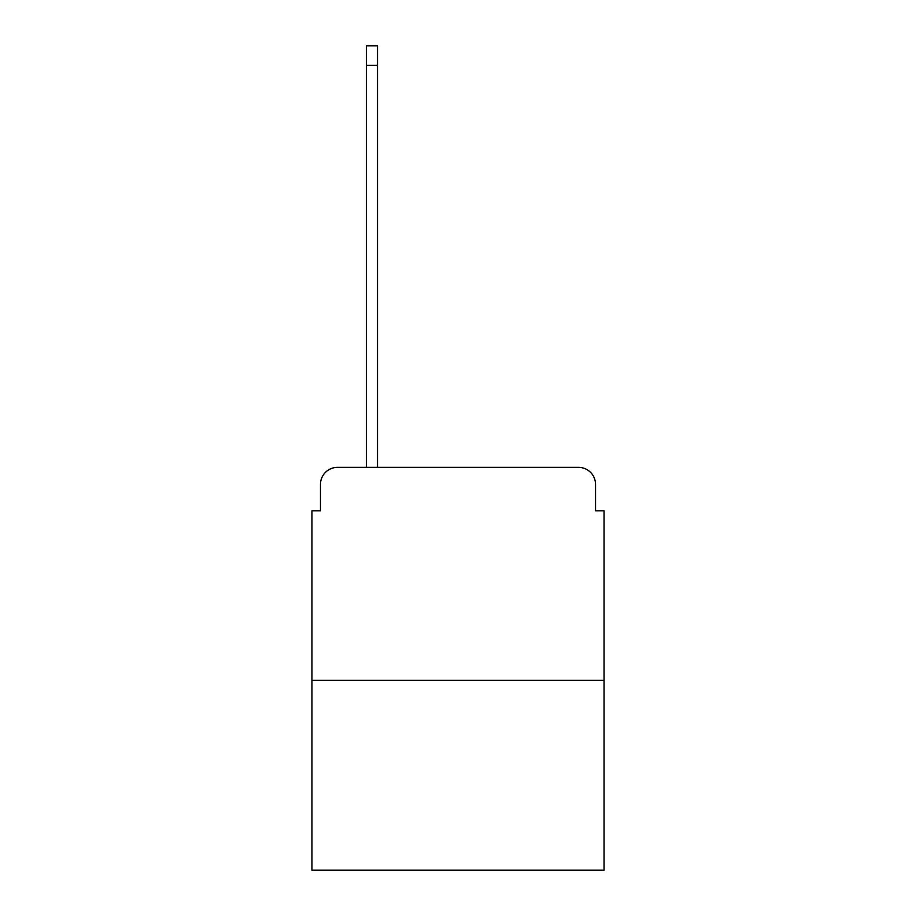 <?xml version="1.0" encoding="UTF-8"?>
<svg xmlns="http://www.w3.org/2000/svg" width="916" height="916" viewBox="0 0 916 916"><rect width="100%" height="100%" fill="white"/><g stroke="black" fill="none" stroke-linecap="round" stroke-linejoin="round"><path stroke-width="1.37" d="M320.463 484.404L320.463 510.807L320.463 484.404A17.038 17.038 0 0 1 337.489 467.366L366.446 467.366L366.446 45.8L377.518 45.8L377.518 65.391L366.446 65.391M604.056 680.279L311.944 680.279L311.944 870.2L604.056 870.2L604.056 510.807L595.537 510.807L595.537 484.404A17.038 17.038 0 0 0 578.511 467.366L337.489 467.366M311.944 680.279L311.944 510.807L320.463 510.807M377.518 65.391L377.518 467.366L578.511 467.366M595.537 510.807L595.537 484.404"/></g></svg>
